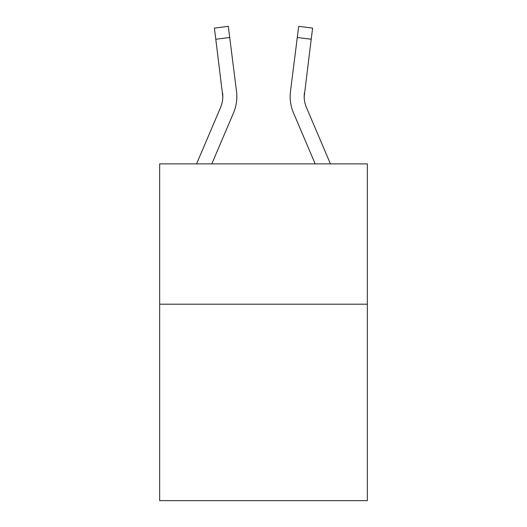 <?xml version="1.0" encoding="UTF-8"?>
<svg xmlns="http://www.w3.org/2000/svg" width="527" height="527" viewBox="0 0 527 527"><rect width="100%" height="100%" fill="white"/><g stroke="black" fill="none" stroke-linecap="round" stroke-linejoin="round"><path stroke-width="0.79" d="M367.339 304.198L367.339 500.65L159.661 500.65L159.661 163.871L367.339 163.871L367.339 304.198L159.661 304.198M233.474 113.002L211.814 163.871L233.474 113.002A42.101 42.101 0 0 0 236.504 91.237L229.713 37.489L215.793 39.248L214.384 28.109L228.31 26.35L229.713 37.489M236.788 98.556L236.84 96.494M236.294 89.55L236.504 91.237L236.294 89.55M293.526 113.002L315.186 163.871L293.526 113.002A42.101 42.101 0 0 1 290.496 91.237L298.69 26.35L312.616 28.109L298.69 26.35L312.616 28.109L298.69 26.35L312.616 28.109L298.69 26.35L312.616 28.109L298.69 26.35L312.616 28.109L298.69 26.35L312.616 28.109L298.69 26.35L312.616 28.109L298.69 26.35L312.616 28.109L311.207 39.248L297.287 37.489M290.16 96.494L290.212 98.569M330.436 163.871L306.437 107.508A28.063 28.063 0 0 1 304.198 96.56L311.207 39.248M304.415 92.996L304.198 96.566L304.415 92.996A28.063 28.063 0 0 0 306.437 107.508A28.063 28.063 0 0 1 304.198 96.56A28.063 28.063 0 0 0 306.437 107.508A28.063 28.063 0 0 1 304.198 96.56A28.063 28.063 0 0 0 306.437 107.508A28.063 28.063 0 0 1 304.198 96.56A28.063 28.063 0 0 0 306.437 107.508A28.063 28.063 0 0 1 304.198 96.56A28.063 28.063 0 0 0 306.437 107.508A28.063 28.063 0 0 1 304.198 96.56A28.063 28.063 0 0 0 306.437 107.508A28.063 28.063 0 0 1 304.198 96.56A28.063 28.063 0 0 0 306.437 107.508A28.063 28.063 0 0 1 304.198 96.56A28.063 28.063 0 0 0 306.437 107.508A28.063 28.063 0 0 1 304.198 96.56A28.063 28.063 0 0 0 306.437 107.508A28.063 28.063 0 0 1 304.198 96.56A28.063 28.063 0 0 0 306.437 107.508A28.063 28.063 0 0 1 304.198 96.56L304.231 97.884M298.69 26.35L312.616 28.109M196.564 163.871L220.563 107.508A28.063 28.063 0 0 0 222.802 96.566L215.793 39.248M220.563 107.508A28.063 28.063 0 0 0 222.802 96.566A28.063 28.063 0 0 1 220.563 107.508A28.063 28.063 0 0 0 222.802 96.566L222.585 92.996A28.063 28.063 0 0 1 220.563 107.508M214.384 28.109L228.31 26.35"/></g></svg>
